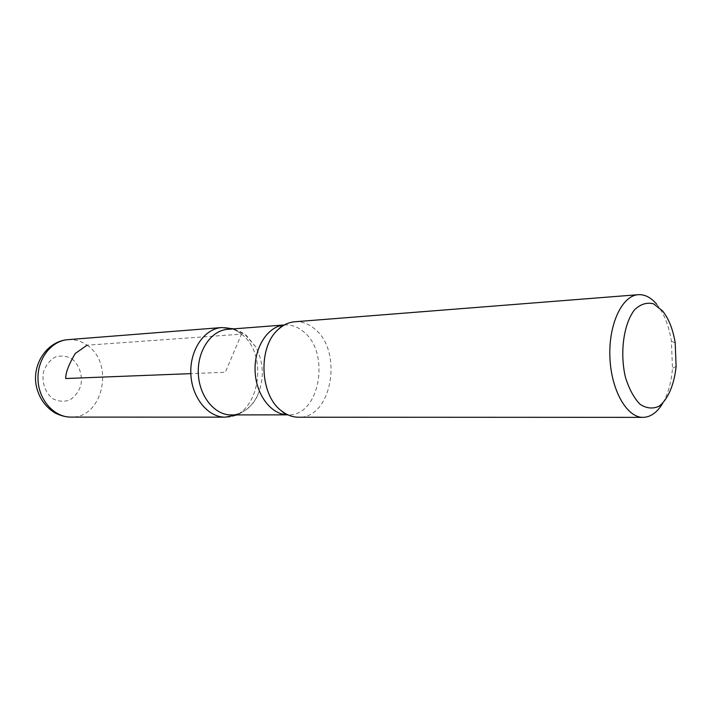 <?xml version="1.0" encoding="UTF-8"?>
<svg xmlns="http://www.w3.org/2000/svg" width="712" height="712" viewBox="0 0 712 712"><rect width="100%" height="100%" fill="white"/><g stroke="black" fill="none" stroke-linecap="round" stroke-linejoin="round"><path stroke-width="0.53" stroke-dasharray="3.56 2.67" d="M656.784 304.327C664.011 313.369 668.888 325.678 671.416 341.262L672.475 368.335C671.354 382.228 668.123 393.843 662.783 403.17M227.724 329.318C234.453 328.899 240.692 330.991 246.459 335.601L255.831 346.993C263.769 362.746 264.392 378.784 257.708 395.115C251.55 407.753 242.667 414.357 231.08 414.918M241.493 334.142C270.24 355.119 258.349 418.781 225.223 417.152C258.349 418.781 270.24 355.119 241.493 334.142C235.414 329.291 228.819 327.093 221.717 327.556C228.819 327.093 235.414 329.291 241.493 334.142M294.75 321.771C301.888 321.317 308.518 323.684 314.642 328.882C343.513 351.301 331.774 418.914 298.479 417.214M67.925 339.66C74.778 339.197 81.15 341.048 87.024 345.213L241.475 334.151L225.33 372.278L190.825 373.631M284.364 324.975L284.613 324.948C291.368 324.53 297.634 326.746 303.428 331.605C330.875 352.671 319.724 416.404 288.129 414.838L287.897 414.838M71.93 358.875C79.29 364.847 82.77 375.277 80.848 385.441C78.605 391.876 74.885 396.744 69.687 400.046C63.973 401.977 58.348 401.532 52.804 398.711C45.203 392.837 41.518 382.13 43.557 371.7C45.924 365.14 49.778 360.272 55.118 357.077C60.903 355.324 66.51 355.92 71.93 358.875M87.024 345.213C114.872 363.2 102.982 418.576 70.951 417.107M675.19 342.899L671.416 341.262M676.115 366.404L672.475 368.335M255.831 346.993L245.222 334.782L233.776 328.855M257.708 395.115C254.513 403.232 247.66 409.827 237.141 414.909"/><path stroke-width="1.07" d="M662.561 310.922C668.791 318.709 673 329.371 675.19 342.899L676.115 366.404C674.246 384.613 667.998 399.405 659.081 406.205C652.788 409.115 646.434 408.466 640.017 404.256C633.956 397.972 629.105 389.019 625.474 377.387C619.565 352.582 623.73 323.132 634.846 309.489C640.747 304.051 646.977 302.164 653.527 303.81L662.561 310.922M662.783 403.17C657.265 412.408 650.697 417.143 643.078 417.365C626.872 417.748 611.083 390.158 609.899 357.228C608.511 324.307 622.092 295.569 638.272 294.688C644.903 294.305 651.079 297.518 656.784 304.327M287.897 414.838L231.08 414.918C214.543 415.176 199.084 396.077 198.301 373.337C197.304 350.607 211.224 330.359 227.724 329.318L284.373 324.966C267.89 326.167 254.068 347.34 255.101 371.112C255.928 394.902 271.361 414.927 287.888 414.829C286.402 414.9 284.319 413.61 281.623 410.966C259.649 395.285 257.744 346.664 278.428 329.318C283.403 324.779 288.841 322.269 294.75 321.771L638.272 294.688M237.141 414.909L225.223 417.152C207.868 417.401 191.644 397.421 190.825 373.631C189.784 349.85 204.397 328.668 221.717 327.556C204.397 328.668 189.784 349.85 190.825 373.631C191.644 397.421 207.868 417.401 225.223 417.152L70.951 417.107C54.183 417.303 38.706 400.1 38.012 379.612C37.095 359.133 51.193 340.772 67.925 339.66C47.731 341.084 32.512 362.978 36.001 384.462C38.421 397.091 44.785 406.597 55.1 412.978C60.538 415.701 65.816 417.072 70.951 417.107M643.078 417.365L298.479 417.214C292.561 417.179 286.936 415.096 281.623 410.966M190.825 373.631L65.709 378.526C65.629 372.688 68.815 364.339 75.276 353.472L87.024 345.213M67.925 339.66L221.717 327.556L233.776 328.855M278.428 329.318C280.902 326.461 282.887 325.019 284.364 324.975"/></g></svg>
